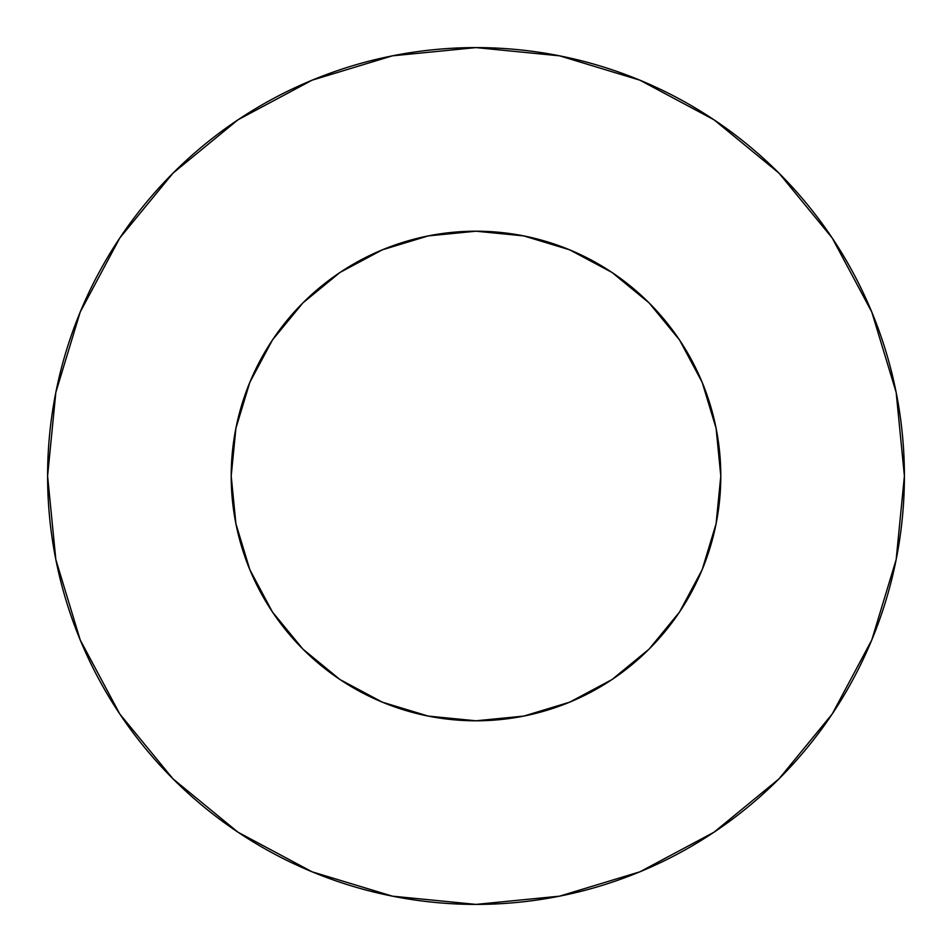<?xml version="1.0" encoding="UTF-8"?>
<svg xmlns="http://www.w3.org/2000/svg" width="952" height="952" viewBox="0 0 952 952"><rect width="100%" height="100%" fill="white"/><g stroke="black" fill="none" stroke-linecap="round" stroke-linejoin="round"><path stroke-width="1.43" d="M231.205 476A244.795 244.795 0 0 1 476 231.205A244.795 244.795 0 0 1 720.795 476A244.795 244.795 0 0 1 476 720.795A244.795 244.795 0 0 1 231.205 476L235.906 523.755L249.829 569.677L272.45 612.005L302.903 649.097L339.995 679.549L382.323 702.171L428.245 716.094L476 720.795L523.755 716.094L569.677 702.171L612.005 679.549L649.097 649.097L679.549 612.005L702.171 569.677L716.094 523.755L720.795 476L716.094 428.245L702.171 382.323L679.549 339.995L649.097 302.903L612.005 272.45L569.677 249.829L523.755 235.906L476 231.205L428.245 235.906L382.323 249.829L339.995 272.45L302.903 302.903L272.45 339.995L249.829 382.323L235.906 428.245L231.205 476M47.6 476A428.4 428.4 0 0 1 476 47.6A428.4 428.4 0 0 1 904.4 476A428.4 428.4 0 0 1 476 904.4A428.4 428.4 0 0 1 47.6 476L55.835 559.574L80.206 639.946L119.797 714.012L173.074 778.926L237.988 832.203L312.054 871.794L392.426 896.165L476 904.4L559.574 896.165L639.946 871.794L714.012 832.203L778.926 778.926L832.203 714.012L871.794 639.946L896.165 559.574L904.4 476L896.165 392.426L871.794 312.054L832.203 237.988L778.926 173.074L714.012 119.797L639.946 80.206L559.574 55.835L476 47.6L392.426 55.835L312.054 80.206L237.988 119.797L173.074 173.074L119.797 237.988L80.206 312.054L55.835 392.426L47.6 476M832.203 237.988L778.926 173.074L714.119 119.881M237.988 119.797L173.074 173.074L119.881 237.881M119.797 714.012L173.074 778.926L237.881 832.119M714.012 832.203L778.926 778.926L832.119 714.119"/></g></svg>
